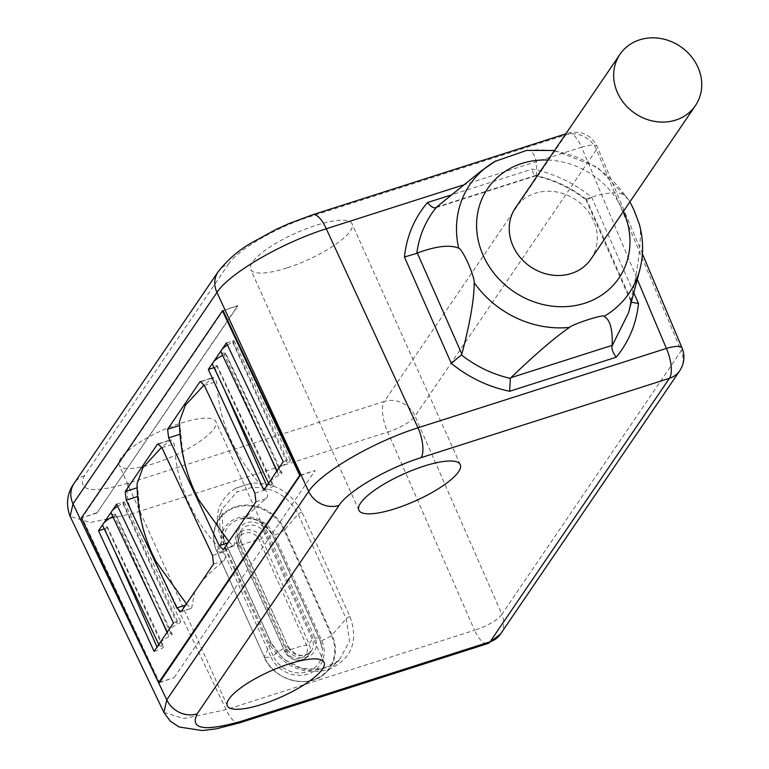 <?xml version="1.0" encoding="UTF-8"?>
<svg xmlns="http://www.w3.org/2000/svg" width="769" height="769" viewBox="0 0 769 769"><rect width="100%" height="100%" fill="white"/><g stroke="black" fill="none" stroke-linecap="round" stroke-linejoin="round"><path stroke-width="0.58" stroke-dasharray="3.85 2.88" d="M223.097 310.589L237.775 305.601L96.875 513.019L237.9 305.86L223.097 310.589L82.072 517.748L159.356 682.343M500.417 634.185A23.945 21.215 34.2 0 0 501.869 614.335L681.228 350.866A23.945 21.215 -145.8 0 1 679.777 370.716M682.045 347.944A23.945 6.114 -22.8 0 1 681.228 350.866L596.465 149.628L415.049 416.116A23.945 21.215 34.2 0 0 384.337 401.428A23.945 9.122 -107.7 0 0 387.72 432.034A23.945 6.854 156.3 0 0 415.049 416.116L501.869 614.335A23.945 6.854 -23.7 0 1 474.54 630.253A23.945 9.122 -107.7 0 0 487.911 643.518M153.665 463.659A53.023 14.005 -24.2 0 1 119.137 465.072A53.023 14.005 -24.2 0 1 181.33 423.008A53.023 14.005 -24.2 0 1 215.868 421.595A53.023 14.005 -24.2 0 1 153.665 463.659M286.875 267.968A55.589 14.678 -24.2 0 1 250.675 269.448A55.589 14.678 -24.2 0 1 315.886 225.355A55.589 14.678 -24.2 0 1 352.087 223.875A55.589 14.678 -24.2 0 1 286.875 267.968M251.328 487.546A3.422 1.096 83.6 0 0 251.367 483.201C274.072 482.163 290.922 491.776 301.919 512.048L349.991 616.517C358.854 641.692 351.491 659.456 327.93 669.828C302.082 675.374 282.348 666.262 268.717 642.48L221.03 537.887C213.013 516.672 217.877 500.119 235.612 488.238L251.367 483.201L235.612 488.238A3.422 1.461 60.4 0 1 236.746 492.208L251.328 487.546C272.38 486.594 287.981 495.486 298.141 514.23L346.223 618.699L349.462 641.259L339.158 660.34C311.974 681.286 282.329 664.906 270.957 642.423A3.422 0.961 -24.5 0 1 270.938 642.749L223.25 538.156L221.914 509.251M163.893 712.43L184.108 718.525L226.134 709.624L474.54 630.253L387.72 432.034L132.374 513.625L90.348 522.516L70.133 516.432M339.148 660.35L322.278 669.02L302.14 668.54L283.54 659.033L270.938 642.749L264.228 656.841L216.896 551.508A38.556 34.163 -145.8 0 1 215.772 525.073A38.556 34.163 -145.8 0 1 249.339 505.137A38.556 34.163 -145.8 0 1 284.809 529.812L332.141 635.136A38.556 34.163 -145.8 0 1 325.547 672.913A38.556 34.163 -145.8 0 1 264.228 656.841L264.219 656.995C273.831 681.113 309.772 689.553 325.547 672.913L339.158 660.34M221.03 537.887A3.422 0.961 -24.5 0 1 223.27 537.819C218.934 527.899 218.483 518.364 221.914 509.241L236.746 492.208M554.507 150.484L597.34 167.113L629.08 200.373L624.822 195.095C616.498 191.26 603.694 192.558 586.43 198.988L586.026 199.902C570.704 187.915 553.767 179.898 535.224 175.861L536.108 175.62C554.382 179.638 571.04 187.53 586.093 199.267C585.545 200.622 587.381 199.94 591.621 197.21C573.905 182.839 554.084 173.467 532.158 169.093L450.788 195.095M462.871 185.127L581.624 147.187A23.945 9.122 -107.7 0 0 567.926 133.181A23.945 9.122 -107.7 0 0 565.744 134.931A23.945 21.215 -145.8 0 1 596.465 149.628A23.945 6.114 157.2 0 0 597.282 146.696A23.945 6.114 157.2 0 0 581.624 147.187L637.299 279.349M526.64 150.407L529.485 150.397C535.061 153.098 537.348 161.375 536.329 175.236L536.108 175.62C534.503 176.505 533.186 174.332 532.158 169.093M639.327 224.231L640.337 229.614C640.865 245.696 637.761 269.179 631.022 300.054L631.311 302.198M630.84 300.804L628.513 312.868M590.986 259.028A45.621 40.421 34.2 0 0 593.447 220.52A45.621 40.421 34.2 0 0 555.929 191.856A45.621 40.421 34.2 0 0 515.566 207.688M629.08 200.373L629.917 201.834M494.938 161.432L481.654 170.612M96.875 513.019L82.072 517.748L96.75 512.76M82.072 517.748L81.418 517.96M159.471 682.603L174.15 677.614L159.731 682.218M174.15 677.614L315.175 470.455L300.381 475.184M300.496 475.444L315.175 470.455M216.637 365.602L272.341 484.855A4.547 1.202 -24.2 0 1 273.437 485.133L217.166 365.736A2.163 0.567 -24.2 0 0 216.637 365.602A16.658 4.403 -24.2 0 1 212.6 364.573M217.166 365.736A2.163 0.567 -24.2 0 1 214.628 367.457L214.051 367.64M222.606 355.355A16.658 4.403 -24.2 0 1 224.144 354.576L268.775 453.297M272.341 484.855A14.265 3.768 -24.2 0 1 268.881 483.97A14.265 3.768 -24.2 0 1 269.323 482.125A14.265 3.768 -24.2 0 1 278.772 475.405A4.547 1.202 -24.2 0 0 281.915 472.675L225.644 353.288A2.163 0.567 -24.2 0 1 224.144 354.576M225.644 353.288A2.163 0.567 -24.2 0 0 225.115 353.154A16.658 4.403 -24.2 0 1 221.088 352.125M227.413 345.021A16.658 4.403 -24.2 0 1 232.623 342.128L287.25 462.948A14.265 3.768 -24.2 0 0 277.801 469.667A14.265 3.768 -24.2 0 0 277.359 471.512A14.265 3.768 -24.2 0 0 280.82 472.397A4.547 1.202 -24.2 0 1 281.915 472.675M226.403 342.907L232.719 340.888A2.163 0.567 -24.2 0 1 234.122 340.83A2.163 0.567 -24.2 0 1 232.623 342.128M283.223 461.698L287.443 460.352A4.547 1.202 -24.2 0 1 290.394 460.227A4.547 1.202 -24.2 0 1 287.25 462.948M263.892 490.093L268.112 488.748L266.814 485.806M273.437 485.133A4.547 1.202 -24.2 0 1 268.112 488.748M106.853 526.88L162.557 646.123A4.547 1.202 -24.2 0 1 163.653 646.402L107.381 527.005A2.163 0.567 -24.2 0 0 106.853 526.88A16.658 4.403 -24.2 0 1 102.825 525.852M107.381 527.005A2.163 0.567 -24.2 0 1 104.844 528.726L104.267 528.909M112.822 516.624A16.658 4.403 -24.2 0 1 114.36 515.845L158.991 614.566M162.557 646.123A14.265 3.768 -24.2 0 1 159.096 645.239A14.265 3.768 -24.2 0 1 159.539 643.393A14.265 3.768 -24.2 0 1 168.988 636.674A4.547 1.202 -24.2 0 0 172.131 633.944L115.859 514.557A2.163 0.567 -24.2 0 1 114.36 515.845M115.859 514.557A2.163 0.567 -24.2 0 0 115.331 514.423A16.658 4.403 -24.2 0 1 111.303 513.394M117.628 506.29A16.658 4.403 -24.2 0 1 122.838 503.397L177.466 624.226A14.265 3.768 -24.2 0 0 168.017 630.936A14.265 3.768 -24.2 0 0 167.575 632.781A14.265 3.768 -24.2 0 0 171.035 633.666A4.547 1.202 -24.2 0 1 172.131 633.944M116.619 504.176L122.934 502.157A2.163 0.567 -24.2 0 1 124.338 502.099A2.163 0.567 -24.2 0 1 122.838 503.397M173.438 622.967L177.658 621.621A4.547 1.202 -24.2 0 1 180.609 621.496A4.547 1.202 -24.2 0 1 177.466 624.226M154.108 651.362L158.327 650.016L157.03 647.075M163.653 646.402A4.547 1.202 -24.2 0 1 158.327 650.016M200.113 583.786C204.583 577.904 212.475 570.242 223.798 560.793C225.98 558.448 225.673 555.574 222.875 552.152C203.016 530.36 196.97 519.738 187.972 501.35C180.282 482.557 176.476 471.474 174.188 443.809L170.872 439.743L161.701 447.27M186.463 603.838L187.175 604.597C190.174 607.721 191.664 608.846 191.664 607.991L194.826 591.553M180.763 611.768L191.587 608.317L181.407 611.268M137.055 483.778L138.487 496.255C140.737 523.67 144.562 535.003 152.272 553.795L156.165 561.831M242.514 521.507C246.984 515.624 254.875 507.963 266.189 498.514C268.371 496.168 268.064 493.294 265.267 489.872C245.407 468.081 239.37 457.459 230.373 439.07C222.674 420.278 218.877 409.195 216.579 381.53L213.263 377.464L204.102 384.99M228.864 541.559L229.566 542.318C232.565 545.442 234.064 546.567 234.055 545.711L237.217 529.274M223.164 549.499L233.987 546.038L223.798 548.989M179.456 421.499L180.878 433.976C183.137 461.39 186.954 472.724 194.672 491.516L198.556 499.552M228.403 264.257C237.419 249.906 276.994 226.865 310.397 216.512L565.744 134.931L384.337 401.428L128.99 483.009C91.694 493.64 76.852 491.199 84.475 475.684L228.403 264.257A23.945 21.215 34.2 0 0 218.079 271.841M310.397 216.512A23.945 9.122 72.3 0 1 312.579 214.772M128.99 483.009A23.945 9.122 -107.7 0 0 132.374 513.615M239.505 722.889A23.945 9.122 72.3 0 1 226.134 709.614M226.134 709.624L132.374 513.625M84.475 475.684A23.945 21.215 34.2 0 0 74.141 483.278M349.991 616.517A3.422 0.952 155.3 0 0 346.223 618.699L331.545 635.607A38.152 33.807 -145.8 0 1 313.031 679.911A38.152 33.807 -145.8 0 1 264.344 657.082L217.012 551.758A38.152 33.807 -145.8 0 1 235.525 507.453A38.152 33.807 -145.8 0 1 284.203 530.283L298.141 514.23A3.422 0.952 155.3 0 1 301.919 512.048M268.717 642.48A3.422 0.961 -24.5 0 1 270.957 642.413L223.27 537.839A3.422 0.961 -24.5 0 1 223.25 538.156L216.877 551.661L264.344 657.082A20.523 5.421 155.8 0 0 270.919 656.832L223.587 551.508A28.857 25.569 -145.8 0 1 237.592 517.998A28.857 25.569 -145.8 0 1 274.408 535.262L321.75 640.596A28.857 25.569 -145.8 0 1 307.744 674.096A28.857 25.569 -145.8 0 1 270.919 656.832L273.13 655.784L225.798 550.46A26.684 23.637 -145.8 0 1 239.332 519.296A26.684 23.637 -145.8 0 1 272.793 535.445L320.125 640.769A26.684 23.637 -145.8 0 1 322.288 648.873A26.684 23.637 -145.8 0 1 303.13 672.673A26.684 23.637 -145.8 0 1 273.13 655.784A30.789 8.132 -24.2 0 1 286.02 647.181L238.678 541.847A16.485 14.601 -145.8 0 1 246.676 522.709A16.485 14.601 -145.8 0 1 267.718 532.571L315.05 637.905A16.485 14.601 -145.8 0 1 307.052 657.043A16.485 14.601 -145.8 0 1 286.02 647.181L288.183 646.691L240.793 541.578A13.679 12.121 -145.8 0 1 241.533 530.033A13.679 12.121 -145.8 0 1 253.645 525.275A13.679 12.121 -145.8 0 1 264.901 533.878L312.233 639.212A13.679 12.121 -145.8 0 1 311.493 650.757A13.679 12.121 -145.8 0 1 299.381 655.505A13.679 12.121 -145.8 0 1 288.135 646.912L284.972 651.545L237.64 546.221A13.679 12.121 -145.8 0 1 238.38 534.666A13.679 12.121 -145.8 0 1 250.483 529.918A13.679 12.121 -145.8 0 1 261.739 538.511L309.08 643.845A13.679 12.121 -145.8 0 1 308.34 655.399A13.679 12.121 -145.8 0 1 296.228 660.148A13.679 12.121 -145.8 0 1 284.972 651.545L286.75 651.439L239.419 546.115A11.208 9.93 -145.8 0 1 244.85 533.1A11.208 9.93 -145.8 0 1 259.153 539.809L306.495 645.133A11.208 9.93 -145.8 0 1 301.054 658.149A11.208 9.93 -145.8 0 1 286.75 651.439A25.656 6.777 -24.2 0 1 297.295 647.306A25.656 6.777 155.8 0 1 306.495 645.133L309.08 643.845L312.233 639.212L315.05 637.905A30.789 8.132 155.8 0 1 319.933 639.914L272.591 534.58A30.789 8.132 155.8 0 0 267.718 532.571L264.901 533.878L261.739 538.511L259.153 539.809A25.656 6.777 155.8 0 0 249.954 541.972A25.656 6.777 -24.2 0 0 239.419 546.115L237.583 546.442L238.38 534.666L241.533 530.033L240.851 541.357L237.583 546.442L284.924 651.766C292.662 661.869 300.468 663.07 308.34 655.399L311.493 650.757C303.851 658.158 296.084 656.803 288.183 646.691L240.851 541.357L238.678 541.847A30.789 8.132 -24.2 0 0 225.798 550.46L223.587 551.508A20.523 5.421 155.8 0 1 217.012 551.758L216.877 551.661C212.926 542.414 212.561 533.551 215.772 525.073L221.914 509.241M284.203 530.283A20.523 5.421 -24.2 0 1 274.408 535.262L272.793 535.445A30.789 8.132 155.8 0 0 272.591 534.58L262.835 522.949L255.116 519.306L246.186 518.191L239.332 519.296C251.136 515.047 262.296 520.45 272.803 535.493L320.125 640.769A30.789 8.132 155.8 0 0 319.933 639.914L322.288 648.873L320.135 640.817L321.75 640.596A20.523 5.421 -24.2 0 0 331.545 635.607L284.203 530.283M633.781 292.768L591.621 197.21M631.022 300.054L586.43 198.988M639.895 269.419A96.346 85.359 34.2 0 0 640.337 229.614M547.999 160.048A79.447 70.392 -145.8 0 1 623.246 211.004A79.447 70.392 -145.8 0 1 623.419 211.388M624.822 195.095A96.346 85.359 34.2 0 0 529.485 150.397M536.329 175.236L436.821 207.034M276.821 471.099L278.772 475.405M225.115 353.154L280.82 472.397M287.443 460.352L232.719 340.888M224.356 389.508L214.628 367.457M167.036 632.378L168.988 636.674M115.331 514.423L171.035 633.666M177.658 621.621L122.934 502.157M114.571 550.777L104.844 528.726M213.542 564.071L223.798 560.793M187.175 604.597L185.608 605.097M138.487 496.255L137.661 496.514M169.699 440.416L158.77 443.905M161.932 447.721L174.188 443.809M222.875 552.152L212.513 555.458M255.933 501.792L266.189 498.514M228.008 542.818L229.566 542.318M180.878 433.976L180.061 434.235M212.09 378.137L201.17 381.626M204.323 385.452L216.579 381.53M265.267 489.872L254.904 493.179M642.423 253.866L597.282 146.696C591.169 134.767 581.383 130.259 567.926 133.181L565.83 133.854M630.888 301.64L585.968 199.825M628.513 312.858L630.801 301.006M535.714 175.832L435.667 207.803M227.336 705.817L119.137 465.072M324.066 662.349L215.868 421.595M358.873 510.203L250.675 269.448M460.285 464.63L352.087 223.875M268.544 483.259L268.881 483.97M277.023 470.801L277.359 471.512M234.122 340.83L290.394 460.227M158.76 644.528L159.096 645.239M167.238 632.08L167.575 632.781M124.338 502.099L180.609 621.496M157.972 443.857L170.872 439.743M200.373 381.578L213.263 377.464"/><path stroke-width="1.15" d="M299.718 475.396L300.381 475.184L223.097 310.589L222.443 310.801L81.418 517.96L158.693 682.555L299.718 475.396L222.443 310.801M300.381 475.184L159.471 682.603L158.693 682.555M289.529 663.762A53.023 14.005 -24.2 0 1 324.066 662.349A53.023 14.005 -24.2 0 1 261.864 704.404A53.023 14.005 -24.2 0 1 227.336 705.817A53.023 14.005 -24.2 0 1 289.529 663.762M424.084 466.11A55.589 14.678 -24.2 0 1 460.285 464.63A55.589 14.678 -24.2 0 1 395.074 508.722A55.589 14.678 -24.2 0 1 358.873 510.203A55.589 14.678 -24.2 0 1 424.084 466.11M500.417 634.185L487.911 643.518A23.945 9.122 -107.7 0 0 490.093 641.779A23.945 21.215 34.2 0 0 500.417 634.185L679.777 370.716A23.945 21.215 -145.8 0 1 669.443 378.3A23.945 9.122 -107.7 0 0 666.396 348.424A23.945 6.114 -22.8 0 1 682.045 347.944C684.554 353.951 684.545 360.171 682.016 366.602L679.777 370.716M421.047 457.67C387.634 468.013 348.059 491.055 339.042 505.406L197.172 713.824C189.549 729.339 204.391 731.78 241.687 721.139L490.093 641.779L669.443 378.3L421.047 457.67A23.945 9.122 -107.7 0 0 417.99 427.795C373.311 441.906 320.961 472.397 308.657 491.449L216.954 292.422C229.249 273.38 281.608 242.889 326.277 228.768L462.871 185.127M339.042 505.406A23.945 21.215 -145.8 0 1 308.657 491.449L166.777 699.857L163.893 712.43L70.133 516.432L73.017 503.858L216.954 292.422A23.945 21.215 34.2 0 1 218.079 271.841L218.079 271.841C227.797 259.48 239.342 249.579 252.713 242.168L275.687 229.633L288.692 223.702L312.579 214.772A23.945 9.122 72.3 0 1 326.277 228.768L417.99 427.795L666.396 348.424L637.299 279.349M628.513 312.868L612.086 345.906C611.48 348.818 612.845 352.596 616.18 357.229C628.888 341.849 636.328 323.951 638.52 303.515L633.781 292.768M612.086 345.906L612.201 345.329C612.72 329.238 610.009 319.577 604.078 316.357C605.078 313.646 572.338 324.114 569.521 327.402C555.362 337.053 535.82 353.827 510.876 377.704L510.356 378.406C492.477 374.282 476.165 366.457 461.429 354.932L451.268 363.343C468.638 377.464 488.084 386.778 509.616 391.277L616.18 357.229M461.429 354.932L461.852 354.105C470.119 322.692 474.233 298.891 474.194 282.694C474.377 279.656 472.339 273.13 468.081 263.123C463.534 253.539 460.4 248.56 458.68 248.185C449.836 244.504 436.052 246.118 417.317 253.02L416.788 253.366C419.067 236.073 425.536 220.799 436.186 207.543C434.024 208.61 431.121 206.948 427.477 202.535C414.337 218.108 406.657 236.266 404.436 257.019L451.268 363.343M631.311 302.198L638.52 303.515M629.917 201.834L634.041 210.1L639.327 224.231C643.499 239.563 643.691 254.626 639.895 269.419L628.513 312.848M619.997 54.282L515.566 207.688A45.621 40.421 34.2 0 0 513.096 246.195A45.621 40.421 34.2 0 0 550.614 274.869A45.621 40.421 34.2 0 0 590.986 259.028L695.416 105.622A45.621 40.421 -145.8 0 1 655.044 121.464A45.621 40.421 -145.8 0 1 617.526 92.789A45.621 40.421 -145.8 0 1 619.997 54.282A45.621 40.421 -145.8 0 1 660.36 38.45A45.621 40.421 -145.8 0 1 697.877 67.124A45.621 40.421 -145.8 0 1 695.416 105.622M458.68 248.185A96.346 85.359 34.2 0 1 487.959 165.998A96.346 85.359 34.2 0 1 494.938 161.432L526.64 150.407L554.507 150.484M510.356 378.406L509.616 391.277M416.788 253.366L404.436 257.019M495.755 160.942L481.654 170.612L435.667 207.803M268.881 483.97L212.6 364.573A16.658 4.403 -24.2 0 1 213.119 362.42L226.403 342.907L283.223 461.698L263.892 490.093L208.312 369.476L213.119 362.42A16.658 4.403 -24.2 0 1 222.606 355.355M159.096 645.239L102.825 525.852A16.658 4.403 -24.2 0 1 103.334 523.689L116.619 504.176L173.438 622.967L154.108 651.362L98.528 530.745L103.334 523.689A16.658 4.403 -24.2 0 1 112.822 516.624M194.826 591.553L213.542 564.071L212.513 555.458L161.932 447.721L157.962 443.867L157.337 444.367L125.203 491.564L126.231 500.167L176.812 607.904L180.782 611.768L181.407 611.268L200.113 583.786M237.217 529.274L255.933 501.792L254.904 493.179L204.323 385.452L200.353 381.587L199.729 382.087L167.604 429.285L168.622 437.888L219.203 545.625L223.173 549.489L223.798 548.989L242.514 521.507M208.312 369.476L214.051 367.64M277.359 471.512L221.088 352.125A16.658 4.403 -24.2 0 1 221.597 349.962A16.658 4.403 -24.2 0 1 227.413 345.021M98.528 530.745L104.267 528.909M167.575 632.781L111.303 513.394A16.658 4.403 -24.2 0 1 111.813 511.231A16.658 4.403 -24.2 0 1 117.628 506.29M161.701 447.27L142.957 467.552L137.055 483.778C137.324 508.367 142.246 531.398 151.829 552.892L156.165 561.831L186.463 603.838M204.102 384.99L185.358 405.273L179.456 421.499C179.715 446.087 184.647 469.119 194.23 490.612L198.556 499.552L228.864 541.559M197.172 713.824A23.945 21.215 -145.8 0 1 166.777 699.857L73.017 503.858A23.945 21.215 34.2 0 1 74.141 483.278L74.141 483.278C66.99 493.381 65.653 504.435 70.133 516.432M241.687 721.139A23.945 9.122 72.3 0 1 239.505 722.889L487.911 643.518M450.788 195.095L427.477 202.535M604.078 316.357A96.346 85.359 34.2 0 0 639.895 269.419M623.419 211.388A79.447 70.392 -145.8 0 1 584.488 303.313A79.447 70.392 -145.8 0 1 483.307 255.712A79.447 70.392 -145.8 0 1 547.999 160.048M474.194 282.694A96.346 85.359 34.2 0 0 569.521 327.402M417.317 253.02L461.852 354.105M510.876 377.704L612.201 345.329M268.775 453.297L276.821 471.099M266.814 485.806L224.356 389.508M158.991 614.566L167.036 632.378M157.03 647.075L114.571 550.777M185.608 605.097L176.812 607.904M137.661 496.514L126.231 500.167M137.161 487.738L125.203 491.564M158.77 443.905L157.337 444.367M219.203 545.625L228.008 542.818M180.061 434.235L168.622 437.888M167.604 429.285L179.562 425.459M201.17 381.626L199.729 382.087M163.893 712.43L170.324 721.187L179.1 726.984L202.132 730.55L216.32 728.829L239.505 722.889M218.079 271.841L74.141 483.278M682.045 347.944L642.423 253.866M565.83 133.854L312.579 214.772"/></g></svg>
